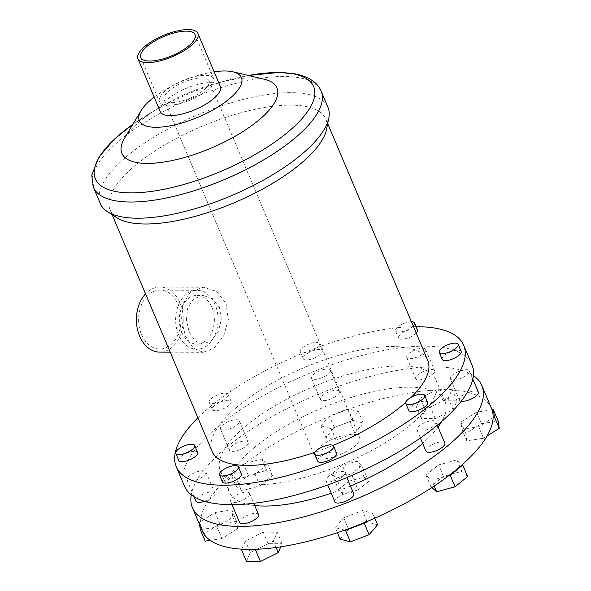 <?xml version="1.0" encoding="UTF-8"?>
<svg xmlns="http://www.w3.org/2000/svg" width="591" height="591" viewBox="0 0 591 591"><rect width="100%" height="100%" fill="white"/><g stroke="black" fill="none" stroke-linecap="round" stroke-linejoin="round"><path stroke-width="0.44" stroke-dasharray="2.96 2.22" d="M215.168 304.793A29.461 21.224 90.3 0 0 196.995 290.299A29.461 21.224 90.3 0 0 178.482 305.104A29.461 21.224 90.3 0 0 178.534 334.728A29.461 21.224 90.3 0 0 196.707 349.222A29.461 21.224 90.3 0 0 215.227 334.417A29.461 21.224 90.3 0 0 215.168 304.793M141.515 334.543A29.461 21.224 90.3 0 0 159.681 349.037A29.461 21.224 90.3 0 0 178.201 334.233A29.461 21.224 90.3 0 0 178.142 304.616A29.461 21.224 90.3 0 0 159.976 290.115A29.461 21.224 90.3 0 0 141.456 304.919A29.461 21.224 90.3 0 0 141.515 334.543M219.446 307.438L212.583 298.647L203.127 295.47L193.804 298.743L187.783 307.771L186.342 319.894L189.201 332.157L195.17 340.941L202.89 344.11L211.29 340.83L218.19 331.81L221.389 319.694L219.446 307.438M181.725 332.12A24.327 17.523 90.3 0 0 196.737 344.088A24.327 17.523 90.3 0 0 212.029 331.861A24.327 17.523 90.3 0 0 211.977 307.401A24.327 17.523 90.3 0 0 196.973 295.434A24.327 17.523 90.3 0 0 181.681 307.652A24.327 17.523 90.3 0 0 181.725 332.12M225.984 303.272L228.362 319.679L223.679 335.851L214.252 347.929L203.215 352.332L193.309 348.099L185.522 336.331L181.481 319.923L182.981 303.737L190.849 291.644L203.533 287.256L216.579 291.503L225.984 303.272M159.666 352.118A32.542 23.441 90.3 0 0 180.122 335.769A32.542 23.441 90.3 0 0 180.056 303.05A32.542 23.441 90.3 0 0 159.991 287.041A32.542 23.441 90.3 0 0 145.549 293.838M306.36 359.956A10.269 3.642 157.1 0 1 303.286 358.737A10.269 3.642 157.1 0 1 308.207 352.938A10.269 3.642 157.1 0 1 319.125 349.525A10.269 3.642 157.1 0 1 322.198 350.744A10.269 3.642 157.1 0 1 317.278 356.543A10.269 3.642 157.1 0 1 306.36 359.956M316.141 342.455A10.269 3.642 157.1 0 1 319.214 343.674A10.269 3.642 157.1 0 1 314.294 349.466A10.269 3.642 157.1 0 1 303.375 352.879A10.269 3.642 157.1 0 1 300.302 351.66A10.269 3.642 157.1 0 1 305.222 345.868A10.269 3.642 157.1 0 1 316.141 342.455M323.543 400.632A10.269 3.642 -22.9 0 0 334.462 397.211A10.269 3.642 -22.9 0 0 339.382 391.419A10.269 3.642 -22.9 0 0 336.309 390.2A10.269 3.642 -22.9 0 0 325.39 393.613A10.269 3.642 -22.9 0 0 320.47 399.413A10.269 3.642 -22.9 0 0 323.543 400.632M314.582 379.407A10.269 3.642 -22.9 0 0 325.501 375.994A10.269 3.642 -22.9 0 0 330.421 370.202A10.269 3.642 -22.9 0 0 327.348 368.976A10.269 3.642 -22.9 0 0 316.429 372.396A10.269 3.642 -22.9 0 0 311.509 378.188A10.269 3.642 -22.9 0 0 314.582 379.407M416.197 333.065A10.269 3.642 157.1 0 1 401.621 339.227A10.269 3.642 157.1 0 1 398.548 338.008A10.269 3.642 157.1 0 1 403.468 332.208A10.269 3.642 157.1 0 1 414.387 328.795A10.269 3.642 157.1 0 1 417.46 330.014M411.402 321.718L411.402 321.718A10.269 3.642 157.1 0 0 400.484 325.139A10.269 3.642 157.1 0 0 395.564 330.93L398.548 338.008M413.205 325.996A10.269 3.642 157.1 0 1 398.637 332.149A10.269 3.642 157.1 0 1 395.564 330.93M418.805 379.895A10.269 3.642 -22.9 0 0 429.723 376.482A10.269 3.642 -22.9 0 0 434.644 370.69A10.269 3.642 -22.9 0 0 431.57 369.471A10.269 3.642 -22.9 0 0 420.652 372.884A10.269 3.642 -22.9 0 0 415.732 378.676A10.269 3.642 -22.9 0 0 418.805 379.895M409.844 358.678A10.269 3.642 -22.9 0 0 420.762 355.265A10.269 3.642 -22.9 0 0 425.683 349.466A10.269 3.642 -22.9 0 0 422.609 348.247A10.269 3.642 -22.9 0 0 411.691 351.66A10.269 3.642 -22.9 0 0 406.771 357.459A10.269 3.642 -22.9 0 0 409.844 358.678M442.231 359.417A10.269 3.642 157.1 0 1 447.151 353.625A10.269 3.642 157.1 0 1 458.069 350.212A10.269 3.642 157.1 0 1 461.143 351.431M478.326 392.106A10.269 3.642 -22.9 0 0 475.245 390.887A10.269 3.642 -22.9 0 0 464.334 394.3A10.269 3.642 -22.9 0 0 459.414 400.092A10.269 3.642 -22.9 0 0 461.239 401.208M453.519 380.094A10.269 3.642 -22.9 0 0 464.437 376.674A10.269 3.642 -22.9 0 0 469.357 370.882A10.269 3.642 -22.9 0 0 466.284 369.663A10.269 3.642 -22.9 0 0 455.365 373.076A10.269 3.642 -22.9 0 0 450.445 378.875A10.269 3.642 -22.9 0 0 453.519 380.094M408.736 410.435A10.269 3.642 157.1 0 1 413.656 404.643A10.269 3.642 157.1 0 1 424.574 401.23A10.269 3.642 157.1 0 1 427.648 402.449M444.831 443.124A10.269 3.642 -22.9 0 0 441.758 441.898A10.269 3.642 -22.9 0 0 430.839 445.318A10.269 3.642 -22.9 0 0 425.919 451.11M420.031 431.105A10.269 3.642 -22.9 0 0 430.95 427.692A10.269 3.642 -22.9 0 0 435.87 421.9A10.269 3.642 -22.9 0 0 432.797 420.681A10.269 3.642 -22.9 0 0 421.878 424.094A10.269 3.642 -22.9 0 0 416.958 429.886A10.269 3.642 -22.9 0 0 420.031 431.105M317.699 461.172A10.269 3.642 157.1 0 1 322.62 455.373A10.269 3.642 157.1 0 1 333.538 451.96A10.269 3.642 157.1 0 1 336.611 453.179M353.787 493.854A10.269 3.642 -22.9 0 0 350.714 492.635A10.269 3.642 -22.9 0 0 339.795 496.048A10.269 3.642 -22.9 0 0 334.875 501.84M328.988 481.842A10.269 3.642 -22.9 0 0 339.906 478.429A10.269 3.642 -22.9 0 0 344.826 472.63A10.269 3.642 -22.9 0 0 341.753 471.411A10.269 3.642 -22.9 0 0 330.834 474.824A10.269 3.642 -22.9 0 0 325.914 480.623A10.269 3.642 -22.9 0 0 328.988 481.842M222.438 481.901A10.269 3.642 157.1 0 1 227.358 476.102A10.269 3.642 157.1 0 1 238.276 472.689A10.269 3.642 157.1 0 1 241.35 473.908M258.526 514.584A10.269 3.642 -22.9 0 0 255.452 513.365A10.269 3.642 -22.9 0 0 244.534 516.778A10.269 3.642 -22.9 0 0 239.614 522.577M233.726 502.572A10.269 3.642 -22.9 0 0 244.644 499.159A10.269 3.642 -22.9 0 0 249.565 493.367A10.269 3.642 -22.9 0 0 246.491 492.14A10.269 3.642 -22.9 0 0 235.573 495.561A10.269 3.642 -22.9 0 0 230.653 501.353A10.269 3.642 -22.9 0 0 233.726 502.572M178.755 460.485A10.269 3.642 157.1 0 1 183.675 454.693A10.269 3.642 157.1 0 1 194.594 451.273A10.269 3.642 157.1 0 1 197.667 452.499M204.663 501.323A10.269 3.642 -22.9 0 0 214.851 493.167A10.269 3.642 -22.9 0 0 211.777 491.948A10.269 3.642 -22.9 0 0 200.859 495.361A10.269 3.642 -22.9 0 0 195.939 501.161M190.051 481.155A10.269 3.642 -22.9 0 0 200.97 477.742A10.269 3.642 -22.9 0 0 205.882 471.95A10.269 3.642 -22.9 0 0 202.809 470.732A10.269 3.642 -22.9 0 0 191.89 474.145A10.269 3.642 -22.9 0 0 186.97 479.936A10.269 3.642 -22.9 0 0 190.051 481.155M215.323 410.686A10.269 3.642 157.1 0 1 212.25 409.467A10.269 3.642 157.1 0 1 217.17 403.675A10.269 3.642 157.1 0 1 228.082 400.262A10.269 3.642 157.1 0 1 231.162 401.481A10.269 3.642 157.1 0 1 226.242 407.273A10.269 3.642 157.1 0 1 215.323 410.686M225.097 393.185A10.269 3.642 157.1 0 1 228.17 394.404A10.269 3.642 157.1 0 1 223.25 400.203A10.269 3.642 157.1 0 1 212.332 403.616A10.269 3.642 157.1 0 1 209.258 402.397A10.269 3.642 157.1 0 1 214.178 396.598A10.269 3.642 157.1 0 1 225.097 393.185M232.499 451.361A10.269 3.642 -22.9 0 0 243.418 447.948A10.269 3.642 -22.9 0 0 248.338 442.157A10.269 3.642 -22.9 0 0 245.265 440.93A10.269 3.642 -22.9 0 0 234.346 444.351A10.269 3.642 -22.9 0 0 229.426 450.143A10.269 3.642 -22.9 0 0 232.499 451.361M223.538 430.137A10.269 3.642 -22.9 0 0 234.457 426.724A10.269 3.642 -22.9 0 0 239.377 420.932A10.269 3.642 -22.9 0 0 236.304 419.713A10.269 3.642 -22.9 0 0 225.385 423.126A10.269 3.642 -22.9 0 0 220.465 428.918A10.269 3.642 -22.9 0 0 223.538 430.137M254.714 505.549A117.025 41.481 157.1 0 1 229.33 492.17A117.025 41.481 157.1 0 1 285.416 426.111A117.025 41.481 157.1 0 1 409.881 387.186A117.025 41.481 157.1 0 1 444.927 401.097A117.025 41.481 157.1 0 1 441.654 421.501M438.034 427.027A117.025 41.481 157.1 0 1 422.646 443.353M350.478 486.009A117.025 41.481 157.1 0 1 331.241 493.226M400.92 365.969A117.025 41.481 157.1 0 1 435.966 379.873A117.025 41.481 157.1 0 1 379.88 445.932A117.025 41.481 157.1 0 1 255.415 484.849A117.025 41.481 157.1 0 1 220.369 470.946A117.025 41.481 157.1 0 1 276.455 404.894A117.025 41.481 157.1 0 1 400.92 365.969M184.436 486.127A156.031 55.303 157.1 0 1 259.213 398.053A156.031 55.303 157.1 0 1 425.173 346.156A156.031 55.303 157.1 0 1 471.899 364.691M197.911 417.793A156.031 55.303 157.1 0 1 416.064 326.697M100.285 203.526A123.585 43.8 157.1 0 1 159.511 133.773A123.585 43.8 157.1 0 1 290.957 92.661A123.585 43.8 157.1 0 1 327.968 107.348M116.981 217.798A117.025 41.481 157.1 0 1 110.177 210.1A117.025 41.481 157.1 0 1 166.263 144.049A117.025 41.481 157.1 0 1 290.735 105.124A117.025 41.481 157.1 0 1 325.781 119.027A117.025 41.481 157.1 0 1 326.557 129.266M124.59 138.146A84.173 29.838 157.1 0 1 159.998 107.215A84.173 29.838 157.1 0 1 217.289 83.013A84.173 29.838 157.1 0 1 251.766 77.901A84.173 29.838 157.1 0 1 264.147 79.194M154.177 97.146A55.428 19.651 157.1 0 1 214.127 71.821M160.368 111.795A32.542 11.532 157.1 0 1 175.963 93.43A32.542 11.532 157.1 0 1 210.573 82.6A32.542 11.532 157.1 0 1 220.317 86.471M168.287 105.257A29.461 10.446 157.1 0 1 159.467 101.755A29.461 10.446 157.1 0 1 173.584 85.126A29.461 10.446 157.1 0 1 204.922 75.323A29.461 10.446 157.1 0 1 213.743 78.825A29.461 10.446 157.1 0 1 199.625 95.454A29.461 10.446 157.1 0 1 168.287 105.257M322.006 458.993A24.327 8.621 157.1 0 1 314.722 456.097A24.327 8.621 157.1 0 1 326.38 442.363A24.327 8.621 157.1 0 1 352.258 434.274A24.327 8.621 157.1 0 1 359.542 437.163A24.327 8.621 157.1 0 1 347.885 450.896A24.327 8.621 157.1 0 1 322.006 458.993M201.73 77.931A24.327 8.621 157.1 0 1 209.015 80.827A24.327 8.621 157.1 0 1 197.357 94.553A24.327 8.621 157.1 0 1 171.479 102.649A24.327 8.621 157.1 0 1 164.195 99.753A24.327 8.621 157.1 0 1 175.852 86.027A24.327 8.621 157.1 0 1 201.73 77.931M491.52 408.507A157.058 55.672 -22.9 0 0 451.797 390.075A157.058 55.672 -22.9 0 0 444.484 389.846A157.058 55.672 -22.9 0 0 436.697 390.001A157.058 55.672 -22.9 0 0 349 409.083A157.058 55.672 -22.9 0 0 328.751 416.854A157.058 55.672 -22.9 0 0 244.933 463.558A157.058 55.672 -22.9 0 0 231.399 474.617A157.058 55.672 -22.9 0 0 200.563 521.58A157.058 55.672 -22.9 0 0 201.671 529.455A157.058 55.672 -22.9 0 0 202.159 530.733M473.354 375.632A157.058 55.672 -22.9 0 0 434.769 366.856A157.058 55.672 -22.9 0 0 282.587 410.878A157.058 55.672 -22.9 0 0 191.262 494.793M212.147 451.494A117.025 41.481 157.1 0 1 268.233 385.435A117.025 41.481 157.1 0 1 392.705 346.518A117.025 41.481 157.1 0 1 427.751 360.421M411.388 397.167A117.025 41.481 157.1 0 1 405.677 402.493M333.036 445.437A117.025 41.481 157.1 0 1 315.047 452.211M320.95 425.956L329.431 416.057L348.173 408.869L358.427 411.58L349.946 421.486L331.204 428.674L320.95 425.956L325.804 437.451L334.284 427.552L329.431 416.057M420.297 398.12L438.13 389.284L452.108 389.358L448.251 398.253L430.411 407.088L416.433 407.014L420.297 398.12L425.151 409.615L442.991 400.779L438.13 389.284M493.116 417.66L478.666 426.732L461.918 429.317L460.899 422.033L476.612 412.163L492.007 409.785M448.746 475.689L431.858 480.335L426.022 475.157L438.544 464.925L456.917 459.864L462.288 464.629M344.686 530.157L335.252 527.66L343.733 517.76L362.475 510.572L372.736 513.284L364.935 522.392M241.882 549.172L245.435 540.987L263.268 532.159L277.245 532.225L273.389 541.127L256.989 549.246M199.632 524.756L199.3 522.378L215.021 512.508L231.761 509.922L232.788 517.214L217.067 527.083L201.627 529.462M236.769 479.375L230.926 474.196L243.455 463.965L261.82 458.904L267.664 464.083L255.135 474.322L236.769 479.375L241.623 490.87L235.787 485.691L230.926 474.196M361.906 465.597L351.372 474.019L336.309 478.045L331.78 473.65L342.315 465.22L357.378 461.194L361.906 465.597L368.629 481.51L358.094 489.939L351.372 474.019M235.787 485.691L248.309 475.46L266.681 470.399L272.517 475.578L259.996 485.817L241.623 490.87M259.996 485.817L255.135 474.322M248.309 475.46L243.455 463.965M266.681 470.399L261.82 458.904M272.517 475.578L267.664 464.083M205.18 541.157L204.154 533.872L219.874 524.003L236.614 521.417L237.641 528.709L221.928 538.578L217.067 527.083M237.641 528.709L232.788 517.214M221.928 538.578L210.263 540.373M204.154 533.872L199.3 522.378M219.874 524.003L215.021 512.508M236.614 521.417L231.761 509.922M276.078 547.495L273.389 541.127M246.432 561.384L250.289 552.482L268.129 543.654L282.106 543.72L280.762 546.815M282.106 543.72L277.245 532.225M250.289 552.482L245.435 540.987M268.129 543.654L263.268 532.159M374.805 518.181L372.736 513.284M340.106 539.155L348.594 529.255L367.336 522.067L377.59 524.778M367.336 522.067L362.475 510.572M337.372 532.683L335.252 527.66M348.594 529.255L343.733 517.76M431.873 487.538L430.876 486.652L443.405 476.42L461.77 471.359L456.917 459.864M443.405 476.42L438.544 464.925M461.77 471.359L467.614 476.538M434.245 485.972L431.858 480.335M430.876 486.652L426.022 475.157M487.065 436.003L483.519 438.227L466.779 440.812L465.752 433.528L481.473 423.658L476.612 412.163M465.752 433.528L460.899 422.033M481.473 423.658L498.213 421.073M483.519 438.227L478.666 426.732M466.779 440.812L461.918 429.317M442.991 400.779L456.969 400.853L453.105 409.748L435.264 418.583L421.287 418.509L425.151 409.615M421.287 418.509L416.433 407.014M456.969 400.853L452.108 389.358M453.105 409.748L448.251 398.253M435.264 418.583L430.411 407.088M334.284 427.552L353.026 420.364L363.288 423.075L354.799 432.981L336.065 440.169L325.804 437.451M336.065 440.169L331.204 428.674M353.026 420.364L348.173 408.869M363.288 423.075L358.427 411.58M354.799 432.981L349.946 421.486M358.094 489.939L343.031 493.965L336.309 478.045M343.031 493.965L338.503 489.562L331.78 473.65M338.503 489.562L349.037 481.133L342.315 465.22M349.037 481.133L364.1 477.114L357.378 461.194M364.1 477.114L368.629 481.51M93.444 187.347A123.585 43.8 157.1 0 1 152.677 117.587A123.585 43.8 157.1 0 1 284.123 76.483A123.585 43.8 157.1 0 1 321.135 91.169M159.998 107.215L132.894 124.287A118.473 41.991 157.1 0 1 149.021 113.79A118.473 41.991 157.1 0 1 229.655 79.726A118.473 41.991 157.1 0 1 248.434 75.485M159.681 349.037L196.707 349.222M159.976 290.115L196.995 290.299M196.737 344.088L202.89 344.117M196.973 295.434L203.127 295.463M170.193 352.17L203.215 352.332M159.991 287.041L203.533 287.256M300.302 351.66L303.286 358.737M319.214 343.674L322.198 350.744M311.509 378.188L320.47 399.413M330.421 370.202L339.382 391.419M406.771 357.459L415.732 378.676M425.683 349.466L434.644 370.69M450.445 378.875L459.414 400.092M469.357 370.882L472.793 379.016M416.958 429.886L420.378 437.99M435.87 421.9L437.274 425.225M325.914 480.623L327.739 484.938M344.826 472.63L346.895 477.528M230.653 501.353L232.056 504.67M249.565 493.367L253.761 503.296M186.97 479.936L194.077 496.75M205.882 471.95L214.851 493.167M209.258 402.397L212.25 409.467M228.17 394.404L231.162 401.481M220.465 428.918L229.426 450.143M239.377 420.932L248.338 442.157M220.369 470.946L229.33 492.17M435.966 379.873L444.927 401.097M217.289 83.013L248.427 75.478M140.791 57.541L159.467 101.755M195.067 34.618L213.743 78.825M164.195 99.753L314.722 456.097M209.015 80.827L359.542 437.163M110.177 210.1L112.098 214.651M325.781 119.027L327.702 123.578"/><path stroke-width="0.89" d="M145.549 293.838A32.542 23.441 90.3 0 0 139.602 336.109A32.542 23.441 90.3 0 0 159.666 352.118L170.193 352.17M411.402 321.718A10.269 3.642 157.1 0 1 414.476 322.945L417.46 330.014A10.269 3.642 157.1 0 1 416.197 333.065M414.476 322.945A10.269 3.642 157.1 0 1 413.205 325.996M458.151 344.354L461.143 351.431A10.269 3.642 157.1 0 1 456.222 357.223A10.269 3.642 157.1 0 1 445.304 360.636A10.269 3.642 157.1 0 1 442.231 359.417L439.239 352.347A10.269 3.642 157.1 0 1 444.159 346.548A10.269 3.642 157.1 0 1 455.077 343.135A10.269 3.642 157.1 0 1 458.151 344.354A10.269 3.642 157.1 0 1 453.231 350.153A10.269 3.642 157.1 0 1 442.319 353.566A10.269 3.642 157.1 0 1 439.239 352.347M461.239 401.208A10.269 3.642 -22.9 0 0 462.487 401.311A10.269 3.642 -22.9 0 0 473.406 397.898A10.269 3.642 -22.9 0 0 478.326 392.106L472.793 379.016M424.663 395.372L427.648 402.449A10.269 3.642 157.1 0 1 422.728 408.241A10.269 3.642 157.1 0 1 411.816 411.654A10.269 3.642 157.1 0 1 408.736 410.435L405.751 403.365A10.269 3.642 157.1 0 1 410.671 397.566A10.269 3.642 157.1 0 1 421.59 394.153A10.269 3.642 157.1 0 1 424.663 395.372A10.269 3.642 157.1 0 1 419.743 401.171A10.269 3.642 157.1 0 1 408.824 404.584A10.269 3.642 157.1 0 1 405.751 403.365M420.378 437.99L425.919 451.11A10.269 3.642 -22.9 0 0 428.992 452.329A10.269 3.642 -22.9 0 0 439.911 448.916A10.269 3.642 -22.9 0 0 444.831 443.124L437.274 425.225M333.62 446.109L336.611 453.179A10.269 3.642 157.1 0 1 331.691 458.971A10.269 3.642 157.1 0 1 320.773 462.391A10.269 3.642 157.1 0 1 317.699 461.172L314.707 454.095A10.269 3.642 157.1 0 1 319.628 448.303A10.269 3.642 157.1 0 1 330.546 444.883A10.269 3.642 157.1 0 1 333.62 446.109A10.269 3.642 157.1 0 1 328.699 451.901A10.269 3.642 157.1 0 1 317.781 455.314A10.269 3.642 157.1 0 1 314.707 454.095M327.739 484.938L334.875 501.84A10.269 3.642 -22.9 0 0 337.956 503.059A10.269 3.642 -22.9 0 0 348.867 499.646A10.269 3.642 -22.9 0 0 353.787 493.854L346.895 477.528M238.358 466.838L241.35 473.908A10.269 3.642 157.1 0 1 236.43 479.707A10.269 3.642 157.1 0 1 225.511 483.12A10.269 3.642 157.1 0 1 222.438 481.901L219.446 474.824A10.269 3.642 157.1 0 1 224.366 469.032A10.269 3.642 157.1 0 1 235.284 465.619A10.269 3.642 157.1 0 1 238.358 466.838A10.269 3.642 157.1 0 1 233.438 472.63A10.269 3.642 157.1 0 1 222.519 476.043A10.269 3.642 157.1 0 1 219.446 474.824M232.056 504.67L239.614 522.577A10.269 3.642 -22.9 0 0 242.694 523.796A10.269 3.642 -22.9 0 0 253.605 520.383A10.269 3.642 -22.9 0 0 258.526 514.584L253.761 503.296M194.683 445.422L197.667 452.499A10.269 3.642 157.1 0 1 192.747 458.291A10.269 3.642 157.1 0 1 181.829 461.704A10.269 3.642 157.1 0 1 178.755 460.485L175.771 453.408A10.269 3.642 157.1 0 1 180.691 447.616A10.269 3.642 157.1 0 1 191.61 444.203A10.269 3.642 157.1 0 1 194.683 445.422A10.269 3.642 157.1 0 1 189.763 451.214A10.269 3.642 157.1 0 1 178.844 454.634A10.269 3.642 157.1 0 1 175.771 453.408M194.077 496.75L195.939 501.161A10.269 3.642 -22.9 0 0 199.012 502.38A10.269 3.642 -22.9 0 0 204.663 501.323M331.241 493.226A117.025 41.481 157.1 0 1 264.376 506.073A117.025 41.481 157.1 0 1 254.714 505.549M441.654 421.501A117.025 41.481 157.1 0 1 438.034 427.027M422.646 443.353A117.025 41.481 157.1 0 1 350.478 486.009M416.064 326.697A156.031 55.303 157.1 0 1 416.95 326.697A156.031 55.303 157.1 0 1 463.684 345.24L471.899 364.691A156.031 55.303 157.1 0 1 397.122 452.765A156.031 55.303 157.1 0 1 231.162 504.67A156.031 55.303 157.1 0 1 184.436 486.127L176.214 466.676A156.031 55.303 157.1 0 1 197.911 417.793M463.684 345.24A156.031 55.303 157.1 0 1 388.9 433.314A156.031 55.303 157.1 0 1 222.947 485.211A156.031 55.303 157.1 0 1 176.214 466.676M93.444 187.347A123.585 43.8 157.1 0 0 130.456 202.033A123.585 43.8 157.1 0 0 261.902 160.922A123.585 43.8 157.1 0 0 321.135 91.169L327.968 107.348A123.585 43.8 157.1 0 1 328.788 118.163A123.585 43.8 157.1 0 1 256.383 183.919A123.585 43.8 157.1 0 1 137.297 218.212A123.585 43.8 157.1 0 1 107.466 211.652A123.585 43.8 157.1 0 1 100.285 203.526L93.444 187.347L91.76 175.268L98.911 157.014L114.661 138.929L132.894 124.287A118.473 41.991 157.1 0 0 130.87 192.888A118.473 41.991 157.1 0 0 286.694 133.108A118.473 41.991 157.1 0 0 278.176 72.53A118.473 41.991 157.1 0 0 248.434 75.485M328.788 118.163L326.557 129.266A117.025 41.481 157.1 0 1 257.994 191.536A117.025 41.481 157.1 0 1 145.231 224.004A117.025 41.481 157.1 0 1 116.981 217.798L107.466 211.652M214.127 71.821A55.428 19.651 157.1 0 1 224.802 70.979A55.428 19.651 157.1 0 1 232.957 71.829L264.147 79.194A84.173 29.838 157.1 0 1 251.131 126.06A84.173 29.838 157.1 0 1 147.1 163.411A84.173 29.838 157.1 0 1 124.59 138.146L141.057 110.65A55.428 19.651 157.1 0 1 154.177 97.146M232.957 71.829A55.428 19.651 157.1 0 1 224.381 102.694A55.428 19.651 157.1 0 1 155.876 127.287A55.428 19.651 157.1 0 1 141.057 110.65M197.904 33.414L220.317 86.471A32.542 11.532 157.1 0 1 204.722 104.836A32.542 11.532 157.1 0 1 170.112 115.659A32.542 11.532 157.1 0 1 160.368 111.795L137.954 58.738A32.542 11.532 157.1 0 1 153.549 40.373A32.542 11.532 157.1 0 1 188.16 29.55A32.542 11.532 157.1 0 1 197.904 33.414A32.542 11.532 157.1 0 1 182.309 51.786A32.542 11.532 157.1 0 1 147.698 62.609A32.542 11.532 157.1 0 1 137.954 58.738M186.246 31.116A29.461 10.446 157.1 0 1 195.067 34.618A29.461 10.446 157.1 0 1 180.949 51.247A29.461 10.446 157.1 0 1 149.612 61.043A29.461 10.446 157.1 0 1 140.791 57.541A29.461 10.446 157.1 0 1 154.908 40.912A29.461 10.446 157.1 0 1 186.246 31.116M191.262 494.793A157.058 55.672 -22.9 0 0 192.452 507.743L202.159 530.733A157.058 55.672 -22.9 0 0 241.882 549.172A157.058 55.672 -22.9 0 0 256.989 549.246A157.058 55.672 -22.9 0 0 344.686 530.157A157.058 55.672 -22.9 0 0 364.935 522.392A157.058 55.672 -22.9 0 0 448.746 475.689A157.058 55.672 -22.9 0 0 462.288 464.629A157.058 55.672 -22.9 0 0 493.116 417.66A157.058 55.672 -22.9 0 0 492.007 409.785A157.058 55.672 -22.9 0 0 491.52 408.507L481.813 385.517A157.058 55.672 -22.9 0 0 473.354 375.632M192.452 507.743A157.058 55.672 -22.9 0 0 239.488 526.411A157.058 55.672 -22.9 0 0 406.534 474.167A157.058 55.672 -22.9 0 0 481.813 385.517M315.047 452.211A117.025 41.481 157.1 0 1 247.193 465.398A117.025 41.481 157.1 0 1 212.147 451.494L112.098 214.651M327.702 123.578L427.751 360.421A117.025 41.481 157.1 0 1 411.388 397.167M405.677 402.493A117.025 41.481 157.1 0 1 333.036 445.437M201.627 529.462L200.327 529.662L199.632 524.756M210.263 540.373L205.18 541.157L200.327 529.662M256.989 549.246L255.548 549.955L241.571 549.889L241.882 549.172M280.762 546.815L278.243 552.622L276.078 547.495M278.243 552.622L260.409 561.45L255.548 549.955M260.409 561.45L246.432 561.384L241.571 549.889M364.935 522.392L364.255 523.19L345.513 530.378L344.686 530.157M364.255 523.19L369.109 534.685L377.59 524.778L374.805 518.181M369.109 534.685L350.367 541.873L345.513 530.378M350.367 541.873L340.106 539.155L337.372 532.683M462.288 464.629L462.753 465.043L450.231 475.282L448.746 475.689M450.231 475.282L455.085 486.777L467.614 476.538L462.753 465.043M455.085 486.777L436.712 491.83L434.245 485.972M436.712 491.83L431.873 487.538M492.007 409.785L493.359 409.578L494.379 416.869L493.116 417.66M494.379 416.869L499.24 428.364L498.213 421.073L493.359 409.578M499.24 428.364L487.065 436.003M321.135 91.169C318.608 84.343 310.851 77.052 295.574 73.941L279.055 72.442L248.427 75.478"/></g></svg>
